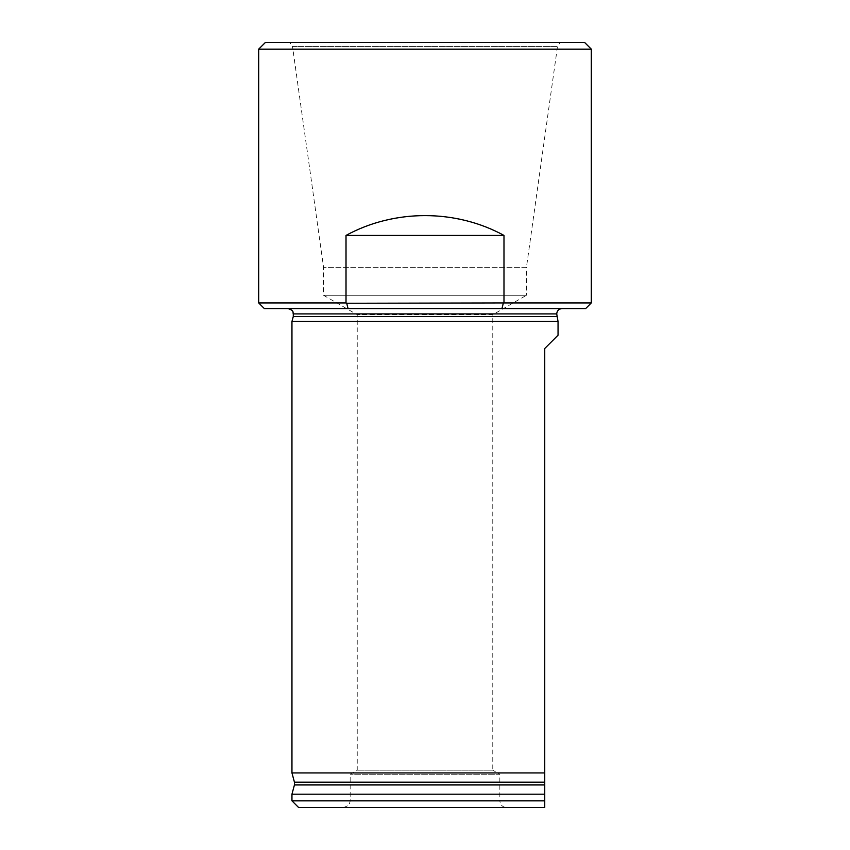 <?xml version="1.0" encoding="UTF-8"?>
<svg xmlns="http://www.w3.org/2000/svg" width="850" height="850" viewBox="0 0 850 850"><rect width="100%" height="100%" fill="white"/><g stroke="black" fill="none" stroke-linecap="round" stroke-linejoin="round"><path stroke-width="0.64" stroke-dasharray="4.25 3.19" d="M591.303 302.929L258.697 302.929M503.986 235.418L346.014 235.418C394.347 209.004 455.653 209.004 503.986 235.418L503.986 302.929M346.014 235.418L346.014 302.929M562.031 308.582L287.969 308.582L562.031 308.582M346.715 303.269L348.054 308.582L264.35 308.582M348.054 308.582L501.946 308.582L503.285 303.269M585.65 308.582L501.946 308.582M558.046 335.197L544.744 348.5L544.744 772.926L291.954 772.926M291.954 794.187L544.744 794.187L544.744 800.849L291.954 800.849M294.44 782.17L544.744 782.17L544.744 784.933L294.44 784.933M298.605 807.5L544.744 807.5M506.494 807.5L343.506 807.5L506.494 807.5C502.446 807.107 500.236 804.886 499.832 800.849L350.168 800.849L499.832 800.849L499.832 774.244L350.168 774.244L499.832 774.244L492.777 770.164L357.223 770.164L492.777 770.164L492.777 314.723L357.223 314.723L492.777 314.723L526.447 295.279L323.553 295.279L526.447 295.279L526.447 267.325L323.553 267.325L526.447 267.325L557.494 46.421L560.182 42.5L289.818 42.5L560.182 42.5M291.954 321.491L558.046 321.491M265.349 42.5L584.651 42.5M258.697 49.151L591.303 49.151M293.282 316.529L556.718 316.529M343.506 807.5C348.128 805.843 350.136 804.567 349.531 803.675L350.168 800.849L350.168 774.244L357.223 770.164L357.223 314.723L323.553 295.279L323.553 267.325L292.506 46.421L557.494 46.421L292.506 46.421L289.818 42.5M293.282 313.905L556.718 313.905"/><path stroke-width="1.27" d="M591.303 49.151L258.697 49.151L265.349 42.5L584.651 42.5L591.303 49.151L591.303 302.929L503.986 302.929L503.986 235.418C455.653 209.004 394.347 209.004 346.014 235.418L346.014 302.929L346.715 303.269L503.986 302.929M258.697 49.151L258.697 302.929L346.014 302.929M258.697 302.929L264.35 308.582L348.054 308.582L346.715 303.269M503.285 303.269L501.946 308.582L585.65 308.582L591.303 302.929M501.946 308.582L348.054 308.582M562.031 308.582C558.801 308.901 557.026 310.675 556.718 313.905L558.046 321.491L558.046 335.197L544.744 348.5L544.744 782.17L294.44 782.17L291.954 772.926L544.744 772.926L544.744 794.187L291.954 794.187L291.954 800.849L544.744 800.849L544.744 807.5L298.605 807.5L291.954 800.849M291.954 794.187L294.44 784.933L544.744 784.933L544.744 807.5M558.046 321.491L291.954 321.491L291.954 772.926M556.718 316.529L293.282 316.529L291.954 321.491M503.986 235.418L346.014 235.418M556.718 313.905L293.282 313.905C292.581 312.502 294.652 310.654 287.969 308.582M294.44 784.933L294.44 782.17M293.282 313.905L293.282 316.529"/></g></svg>
